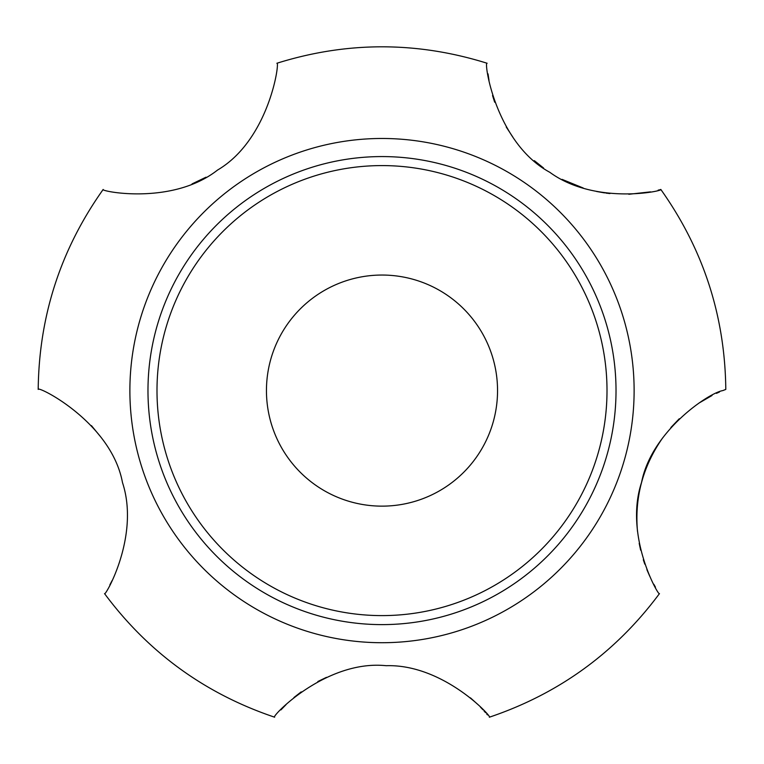 <?xml version="1.0" encoding="UTF-8"?>
<svg xmlns="http://www.w3.org/2000/svg" width="764" height="764" viewBox="0 0 764 764"><rect width="100%" height="100%" fill="white"/><g stroke="black" fill="none" stroke-linecap="round" stroke-linejoin="round"><path stroke-width="1.15" d="M644.787 564.147L643.317 559.754M640.643 550.175L639.191 543.357M637.491 531.381C634.521 497.307 642.944 466.088 662.77 437.724M670.878 427.515L679.263 418.758M698.907 403.115L712.048 395.494M716.46 393.355L719.468 391.999M659.456 593.618C615.641 652.561 558.942 693.75 489.352 717.205C493.391 718.303 444.056 663.878 386.154 665.702C325.559 659.418 270.198 717.683 274.648 717.205C205.058 693.75 148.359 652.561 104.544 593.618C104.553 597.563 140.28 536.653 122.488 482.571C111.2 421.652 36.452 385.018 38.2 389.43C39.002 315.99 60.662 249.341 103.169 189.462C99.291 190.99 171.719 206.041 217.539 170.066C269.778 139.401 280.159 60.146 276.874 63.259C346.961 41.332 417.039 41.332 487.126 63.259C483.459 60.203 495.215 142.734 549.784 172.282C595.538 205.783 664.489 190.704 660.822 189.462C703.338 249.341 724.998 315.99 725.8 389.42L722.811 390.595C709.04 392.725 651.549 431.001 641.569 482.37C623.653 536.366 659.408 597.572 659.447 593.618M655.455 587.153L653.812 584.25M649.706 576.142L646.888 569.658M317.834 681.526L326.467 677.343M470.452 697.857L477.185 703.902M480.47 707.158L482.915 709.737M484.051 710.978L485.57 712.678M486.716 714.015L487.442 714.875M280.932 709.899L286.051 704.637M293.939 697.522L301.207 691.869M112.184 580.468L109.882 584.804M91.422 425.615L100.113 436.187M205.993 177.2L192.041 183.914M512.845 137.109L506.226 126.996M494.671 102.195L492.541 95.548M488.998 80.335L488.034 73.879M660.822 189.462L660.182 189.634M659.37 189.854L658.119 190.169M650.47 191.869L628.82 194.276M609.93 193.569L605.862 193.082M604.63 192.9L596.55 191.477M583.228 188.011L562.103 179.378M543.557 168.004L534.332 160.66M497.545 390.595A115.545 115.545 0 0 0 324.222 290.53A115.545 115.545 0 0 0 324.222 490.66A115.545 115.545 0 0 0 497.545 390.595M634.12 390.595A252.12 252.12 0 0 0 255.94 172.253A252.12 252.12 0 0 0 255.94 608.937A252.12 252.12 0 0 0 634.12 390.595M147.977 390.595A234.023 234.023 0 0 1 499.007 187.925A234.023 234.023 0 0 1 499.007 593.265A234.023 234.023 0 0 1 147.977 390.595M156.992 390.595A225.008 225.008 0 0 1 382 165.587A225.008 225.008 0 0 1 607.008 390.595A225.008 225.008 0 0 1 382 615.603A225.008 225.008 0 0 1 156.992 390.595"/></g></svg>
